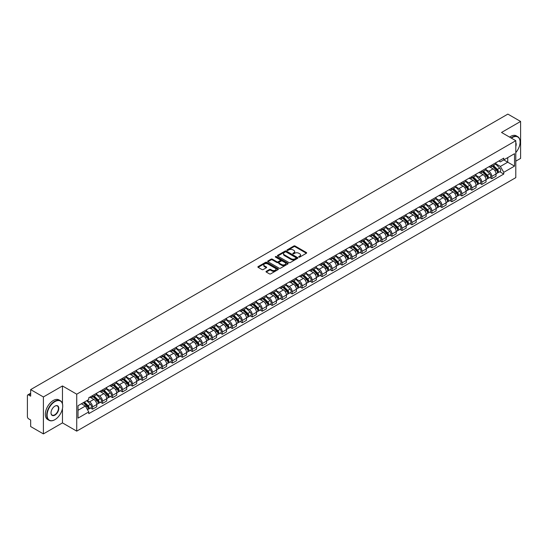 <?xml version="1.0" encoding="UTF-8"?>
<svg xmlns="http://www.w3.org/2000/svg" width="548" height="548" viewBox="0 0 548 548"><rect width="100%" height="100%" fill="white"/><g stroke="black" fill="none" stroke-linecap="round" stroke-linejoin="round"><path stroke-width="0.82" d="M298.845 257.108A0.623 0.356 0 0 0 299.722 257.108L306.394 253.258A0.891 0.514 0 0 0 306.654 252.895A0.891 0.514 0 0 0 306.394 252.532L295.091 246.004A0.891 0.514 0 0 0 293.838 246.004L287.166 249.861A0.623 0.356 0 0 0 288.043 250.368L288.906 249.867A2.843 1.644 0 0 1 292.927 249.867L293.865 250.409A2.843 1.644 0 0 1 294.701 251.573A2.843 1.644 0 0 1 293.865 252.731L293.002 253.231A0.623 0.356 0 0 0 293.886 253.738L294.749 253.238A2.843 1.644 0 0 1 298.763 253.238L299.708 253.786A2.843 1.644 0 0 1 300.544 254.943A2.843 1.644 0 0 1 299.708 256.101L298.845 256.601A0.623 0.356 0 0 0 298.845 257.108L298.845 256.601M266.266 271.315A0.891 0.514 0 0 0 266.006 271.678A0.891 0.514 0 0 0 266.266 272.041L269.438 273.87A0.891 0.514 0 0 0 270.691 273.87L278.103 269.595A0.891 0.514 0 0 0 278.363 269.232A0.891 0.514 0 0 0 278.103 268.869L266.801 262.341A0.891 0.514 0 0 0 265.54 262.341L258.129 266.616A0.891 0.514 0 0 0 257.868 266.979A0.891 0.514 0 0 0 258.129 267.342L261.965 269.554A0.891 0.514 0 0 0 263.218 269.554L266.39 267.725A0.891 0.514 0 0 0 266.65 267.362A0.891 0.514 0 0 0 266.39 266.999L264.492 265.903A2.377 1.37 0 0 1 263.794 264.931A2.377 1.37 0 0 1 265.259 263.663A2.377 1.37 0 0 1 267.849 263.965L275.295 268.26A2.377 1.37 0 0 1 275.986 269.232A2.377 1.37 0 0 1 274.521 270.5A2.377 1.37 0 0 1 271.931 270.198L270.691 269.486A0.891 0.514 0 0 0 269.438 269.486L266.266 271.315L266.266 272.041L269.438 270.226L269.438 269.486M76.734 394.19L62.465 385.95L43.395 396.958L30.661 389.607L507.866 114.1L520.6 121.451L501.53 132.458L515.798 140.699L76.734 394.19L76.734 431.132L515.798 177.641L515.798 140.699M288.967 262.595A0.891 0.514 0 0 0 290.228 262.595L297.633 258.314A0.891 0.514 0 0 0 297.893 257.95A0.891 0.514 0 0 0 297.633 257.587L286.33 251.066A0.891 0.514 0 0 0 285.076 251.066L277.665 255.341A0.891 0.514 0 0 0 277.404 255.704A0.891 0.514 0 0 0 277.665 256.067L288.967 262.595M275.747 257.245A0.623 0.356 0 0 1 276.377 257.334L287.858 263.958L280.46 268.232A0.891 0.514 0 0 1 279.199 268.232L267.897 261.704L271.068 259.889L271.068 259.149L267.897 260.978A0.891 0.514 0 0 0 267.636 261.341A0.891 0.514 0 0 0 267.897 261.704L267.897 260.978M271.068 259.889A0.891 0.514 0 0 1 272.322 259.889L272.322 259.149A0.891 0.514 0 0 0 271.068 259.149M272.322 259.149L276.911 261.793A0.891 0.514 0 0 0 278.165 261.793L280.268 260.581A0.891 0.514 0 0 0 280.528 260.218A0.891 0.514 0 0 0 280.268 259.855L275.493 257.101A0.623 0.356 0 0 1 276.377 256.594L287.871 263.232A0.891 0.514 0 0 1 288.132 263.588A0.891 0.514 0 0 1 287.871 263.951L287.871 263.232M43.395 396.958L43.395 433.9L30.661 426.55L30.661 420.015L28.681 418.864A1.808 1.048 -120 0 1 27.4 416.651L27.4 395.738A1.808 1.048 -120 0 1 27.777 394.909L30.661 393.245M515.798 161.16L520.6 158.393L520.6 121.451M43.395 433.9L62.465 422.892L76.734 431.132M30.661 389.607L30.661 396.149L28.681 395.005A1.808 1.048 -120 0 0 27.777 394.909M491.809 165.078A4.165 2.404 60 0 1 490.946 166.948L495.166 164.51A4.165 2.404 -120 0 0 496.029 162.64M485.816 169.558L488.864 171.319A4.165 2.404 60 0 1 491.809 176.422L496.029 173.983A4.165 2.404 -120 0 0 493.084 168.88L490.063 167.14M496.029 173.983L496.029 176.237L491.809 178.675L489.782 177.504M490.946 166.948A4.165 2.404 60 0 1 488.898 166.756M491.809 176.422L491.809 178.675M481.822 170.839A4.165 2.404 60 0 1 480.966 172.709L485.185 170.27A4.165 2.404 -120 0 0 486.049 168.4M479.801 183.265L481.822 184.436L486.049 181.998L486.049 179.744A4.165 2.404 -120 0 0 483.103 174.648L480.082 172.901M480.966 172.709A4.165 2.404 60 0 1 478.911 172.524M475.828 175.326L478.884 177.086A4.165 2.404 60 0 1 481.822 182.183L481.822 184.436M471.842 176.6A4.165 2.404 60 0 1 470.979 178.47L475.205 176.031A4.165 2.404 -120 0 0 476.068 174.168M469.821 189.026L471.842 190.197L476.068 187.759L476.068 185.505A4.165 2.404 -120 0 0 473.123 180.408L470.102 178.662M470.979 178.47A4.165 2.404 60 0 1 468.93 178.285M465.848 181.087L468.903 182.847A4.165 2.404 60 0 1 471.842 187.943L471.842 190.197M461.861 182.368A4.165 2.404 60 0 1 460.998 184.238L465.225 181.799A4.165 2.404 -120 0 0 466.081 179.929M459.834 194.793L461.861 195.958L466.088 193.519L466.088 191.273A4.165 2.404 -120 0 0 463.142 186.169L460.121 184.429M460.998 184.238A4.165 2.404 60 0 1 458.95 184.046M455.868 186.847L458.916 188.608A4.165 2.404 60 0 1 461.861 193.704L461.861 195.958M451.881 188.128A4.165 2.404 60 0 1 451.018 189.998L455.237 187.56A4.165 2.404 -120 0 0 456.1 185.69M449.853 200.554L451.881 201.726L456.1 199.287L456.1 197.033A4.165 2.404 -120 0 0 453.162 191.937L450.134 190.19M451.018 189.998A4.165 2.404 60 0 1 448.97 189.807M445.887 192.608L448.935 194.376A4.165 2.404 60 0 1 451.881 199.472L451.881 201.726M441.9 193.889A4.165 2.404 60 0 1 441.037 195.759L445.257 193.321A4.165 2.404 -120 0 0 446.12 191.451M439.873 206.315L441.9 207.487L446.12 205.048L446.12 202.794A4.165 2.404 -120 0 0 443.174 197.698L440.154 195.951M441.037 195.759A4.165 2.404 60 0 1 438.989 195.574M435.907 198.376L438.955 200.136A4.165 2.404 60 0 1 441.9 205.233L441.9 207.487M431.913 199.657A4.165 2.404 60 0 1 431.057 201.52L435.276 199.088A4.165 2.404 -120 0 0 436.14 197.218M429.892 212.083L431.913 213.247L436.14 210.809L436.14 208.555A4.165 2.404 -120 0 0 433.194 203.459L430.173 201.712M431.057 201.52A4.165 2.404 60 0 1 429.002 201.335M425.919 204.137L428.974 205.897A4.165 2.404 60 0 1 431.913 210.994L431.913 213.247M421.933 205.418A4.165 2.404 60 0 1 421.07 207.288L425.296 204.849A4.165 2.404 -120 0 0 426.159 202.979M419.912 217.844L421.933 219.015L426.159 216.576L426.159 214.323A4.165 2.404 -120 0 0 423.214 209.22L420.193 207.48M421.07 207.288A4.165 2.404 60 0 1 419.021 207.096M415.939 209.898L418.994 211.658A4.165 2.404 60 0 1 421.933 216.761L421.933 219.015M411.952 211.179A4.165 2.404 60 0 1 411.089 213.049L415.315 210.61A4.165 2.404 -120 0 0 416.179 208.74M409.925 223.605L411.952 224.776L416.179 222.337L416.179 220.084A4.165 2.404 -120 0 0 413.233 214.987L410.212 213.241M411.089 213.049A4.165 2.404 60 0 1 409.041 212.864M405.958 215.665L409.007 217.426A4.165 2.404 60 0 1 411.952 222.522L411.952 224.776M401.972 216.946A4.165 2.404 60 0 1 401.109 218.81L405.335 216.371A4.165 2.404 -120 0 0 406.191 214.508M399.944 229.372L401.972 230.537L406.191 228.098L406.191 225.845A4.165 2.404 -120 0 0 403.253 220.748L400.225 219.001M401.109 218.81A4.165 2.404 60 0 1 399.06 218.625M395.978 221.426L399.026 223.187A4.165 2.404 60 0 1 401.972 228.283L401.972 230.537M391.991 222.707A4.165 2.404 60 0 1 391.128 224.577L395.348 222.139A4.165 2.404 -120 0 0 396.211 220.269M389.964 235.133L391.991 236.304L396.211 233.866L396.211 231.612A4.165 2.404 -120 0 0 393.272 226.509L390.245 224.769M391.128 224.577A4.165 2.404 60 0 1 389.08 224.385M385.998 227.187L389.046 228.948A4.165 2.404 60 0 1 391.991 234.051L391.991 236.304M382.004 228.468A4.165 2.404 60 0 1 381.148 230.338L385.367 227.9A4.165 2.404 -120 0 0 386.23 226.029M379.983 240.894L382.011 242.065L386.23 239.627L386.23 237.373A4.165 2.404 -120 0 0 383.285 232.277L380.264 230.53M381.148 230.338A4.165 2.404 60 0 1 379.1 230.153M376.017 232.955L379.065 234.715A4.165 2.404 60 0 1 382.011 239.812L382.011 242.065M372.024 234.229A4.165 2.404 60 0 1 371.16 236.099L375.387 233.66A4.165 2.404 -120 0 0 376.25 231.797M370.003 246.655L372.024 247.826L376.25 245.388L376.25 243.134A4.165 2.404 -120 0 0 373.304 238.038L370.284 236.291M371.16 236.099A4.165 2.404 60 0 1 369.112 235.914M366.03 238.716L369.085 240.476A4.165 2.404 60 0 1 372.024 245.573L372.024 247.826M362.043 239.997A4.165 2.404 60 0 1 361.18 241.867L365.406 239.428A4.165 2.404 -120 0 0 366.27 237.558M360.022 252.423L362.043 253.587L366.27 251.148L366.27 248.902A4.165 2.404 -120 0 0 363.324 243.798L360.303 242.058M361.18 241.867A4.165 2.404 60 0 1 359.132 241.675M356.049 244.477L359.098 246.237A4.165 2.404 60 0 1 362.043 251.333L362.043 253.587M352.063 245.757A4.165 2.404 60 0 1 351.2 247.628L355.426 245.189A4.165 2.404 -120 0 0 356.282 243.319M350.035 258.183L352.063 259.355L356.282 256.916L356.282 254.662A4.165 2.404 -120 0 0 353.344 249.566L350.323 247.819M351.2 247.628A4.165 2.404 60 0 1 349.151 247.436M346.069 250.237L349.117 252.005A4.165 2.404 60 0 1 352.063 257.101L352.063 259.355M342.082 251.518A4.165 2.404 60 0 1 341.219 253.388L345.439 250.95A4.165 2.404 -120 0 0 346.302 249.08M340.055 263.944L342.082 265.116L346.302 262.677L346.302 260.423A4.165 2.404 -120 0 0 343.363 255.327L340.335 253.58M341.219 253.388A4.165 2.404 60 0 1 339.171 253.203M336.088 256.005L339.137 257.766A4.165 2.404 60 0 1 342.082 262.862L342.082 265.116M332.102 257.286A4.165 2.404 60 0 1 331.239 259.149L335.458 256.717A4.165 2.404 -120 0 0 336.321 254.847M330.074 269.712L332.102 270.876L336.321 268.438L336.321 266.184A4.165 2.404 -120 0 0 333.376 261.088L330.355 259.341M331.239 259.149A4.165 2.404 60 0 1 329.19 258.964M326.108 261.766L329.156 263.526A4.165 2.404 60 0 1 332.102 268.623L332.102 270.876M322.114 263.047A4.165 2.404 60 0 1 321.258 264.917L325.478 262.478A4.165 2.404 -120 0 0 326.341 260.608M320.094 275.473L322.114 276.644L326.341 274.206L326.341 271.952A4.165 2.404 -120 0 0 323.395 266.849L320.375 265.109M321.258 264.917A4.165 2.404 60 0 1 319.203 264.725M316.121 267.527L319.176 269.287A4.165 2.404 60 0 1 322.114 274.39L322.114 276.644M312.134 268.808A4.165 2.404 60 0 1 311.271 270.678L315.497 268.239A4.165 2.404 -120 0 0 316.36 266.369M310.113 281.234L312.134 282.405L316.36 279.966L316.36 277.713A4.165 2.404 -120 0 0 313.415 272.616L310.394 270.87M311.271 270.678A4.165 2.404 60 0 1 309.223 270.493M306.14 273.294L309.195 275.055A4.165 2.404 60 0 1 312.134 280.151L312.134 282.405M302.154 274.575A4.165 2.404 60 0 1 301.29 276.439L305.517 274A4.165 2.404 -120 0 0 306.373 272.137M300.126 287.001L302.154 288.166L306.38 285.727L306.38 283.474A4.165 2.404 -120 0 0 303.434 278.377L300.414 276.63M301.29 276.439A4.165 2.404 60 0 1 299.242 276.254M296.16 279.055L299.208 280.816A4.165 2.404 60 0 1 302.154 285.912L302.154 288.166M292.173 280.336A4.165 2.404 60 0 1 291.31 282.206L295.53 279.768A4.165 2.404 -120 0 0 296.393 277.898M290.145 292.762L292.173 293.934L296.393 291.495L296.393 289.241A4.165 2.404 -120 0 0 293.454 284.138L290.426 282.398M291.31 282.206A4.165 2.404 60 0 1 289.262 282.014M286.179 284.816L289.228 286.577A4.165 2.404 60 0 1 292.173 291.68L292.173 293.934M282.193 286.097A4.165 2.404 60 0 1 281.329 287.967L285.549 285.529A4.165 2.404 -120 0 0 286.412 283.659M280.165 298.523L282.193 299.694L286.412 297.256L286.412 295.002A4.165 2.404 -120 0 0 283.467 289.906L280.446 288.159M281.329 287.967A4.165 2.404 60 0 1 279.281 287.782M276.199 290.584L279.247 292.344A4.165 2.404 60 0 1 282.193 297.441L282.193 299.694M272.205 291.858A4.165 2.404 60 0 1 271.349 293.728L275.569 291.289A4.165 2.404 -120 0 0 276.432 289.426M270.185 304.284L272.205 305.455L276.432 303.017L276.432 300.763A4.165 2.404 -120 0 0 273.486 295.667L270.465 293.92M271.349 293.728A4.165 2.404 60 0 1 269.294 293.543M266.218 296.345L269.267 298.105A4.165 2.404 60 0 1 272.205 303.202L272.205 305.455M262.225 297.626A4.165 2.404 60 0 1 261.362 299.496L265.588 297.057A4.165 2.404 -120 0 0 266.451 295.187M260.204 310.052L262.225 311.216L266.451 308.777L266.451 306.524A4.165 2.404 -120 0 0 263.506 301.427L260.485 299.688M261.362 299.496A4.165 2.404 60 0 1 259.314 299.304M256.231 302.106L259.286 303.866A4.165 2.404 60 0 1 262.225 308.962L262.225 311.216M252.244 303.387A4.165 2.404 60 0 1 251.381 305.257L255.608 302.818A4.165 2.404 -120 0 0 256.471 300.948M250.217 315.812L252.244 316.984L256.471 314.545L256.471 312.291A4.165 2.404 -120 0 0 253.525 307.195L250.505 305.448M251.381 305.257A4.165 2.404 60 0 1 249.333 305.065M246.251 307.866L249.299 309.634A4.165 2.404 60 0 1 252.244 314.73L252.244 316.984M242.264 309.147A4.165 2.404 60 0 1 241.401 311.017L245.627 308.579A4.165 2.404 -120 0 0 246.484 306.709M240.236 321.573L242.264 322.745L246.484 320.306L246.484 318.052A4.165 2.404 -120 0 0 243.545 312.956L240.517 311.209M241.401 311.017A4.165 2.404 60 0 1 239.353 310.832M236.27 313.634L239.318 315.395A4.165 2.404 60 0 1 242.264 320.491L242.264 322.745M232.284 314.915A4.165 2.404 60 0 1 231.42 316.778L235.64 314.346A4.165 2.404 -120 0 0 236.503 312.476M230.256 327.341L232.284 328.505L236.503 326.067L236.503 323.813A4.165 2.404 -120 0 0 233.564 318.717L230.537 316.97M231.42 316.778A4.165 2.404 60 0 1 229.372 316.593M226.29 319.395L229.338 321.155A4.165 2.404 60 0 1 232.284 326.252L232.284 328.505M222.296 320.676A4.165 2.404 60 0 1 221.44 322.546L225.66 320.107A4.165 2.404 -120 0 0 226.523 318.237M220.275 333.102L222.303 334.273L226.523 331.835L226.523 329.581A4.165 2.404 -120 0 0 223.577 324.478L220.556 322.738M221.44 322.546A4.165 2.404 60 0 1 219.392 322.354M216.309 325.156L219.358 326.916A4.165 2.404 60 0 1 222.303 332.019L222.303 334.273M212.316 326.437A4.165 2.404 60 0 1 211.453 328.307L215.679 325.868A4.165 2.404 -120 0 0 216.542 323.998M210.295 338.863L212.316 340.034L216.542 337.595L216.542 335.342A4.165 2.404 -120 0 0 213.597 330.245L210.576 328.499M211.453 328.307A4.165 2.404 60 0 1 209.405 328.122M206.322 330.924L209.377 332.684A4.165 2.404 60 0 1 212.316 337.78L212.316 340.034M202.335 332.204A4.165 2.404 60 0 1 201.472 334.068L205.699 331.629A4.165 2.404 -120 0 0 206.562 329.766M200.315 344.63L202.335 345.795L206.562 343.356L206.562 341.103A4.165 2.404 -120 0 0 203.616 336.006L200.595 334.259M201.472 334.068A4.165 2.404 60 0 1 199.424 333.883M196.342 336.684L199.39 338.445A4.165 2.404 60 0 1 202.335 343.541L202.335 345.795M192.355 337.965A4.165 2.404 60 0 1 191.492 339.835L195.718 337.397A4.165 2.404 -120 0 0 196.574 335.527M190.327 350.391L192.355 351.563L196.574 349.124L196.574 346.87A4.165 2.404 -120 0 0 193.636 341.767L190.615 340.027M191.492 339.835A4.165 2.404 60 0 1 189.444 339.644M186.361 342.445L189.409 344.206A4.165 2.404 60 0 1 192.355 349.309L192.355 351.563M182.374 343.726A4.165 2.404 60 0 1 181.511 345.596L185.731 343.158A4.165 2.404 -120 0 0 186.594 341.288M180.347 356.152L182.374 357.323L186.594 354.885L186.594 352.631A4.165 2.404 -120 0 0 183.655 347.535L180.628 345.788M181.511 345.596A4.165 2.404 60 0 1 179.463 345.411M176.381 348.213L179.429 349.973A4.165 2.404 60 0 1 182.374 355.07L182.374 357.323M172.394 349.487A4.165 2.404 60 0 1 171.531 351.357L175.75 348.918A4.165 2.404 -120 0 0 176.614 347.055M170.366 361.913L172.394 363.084L176.614 360.646L176.614 358.392A4.165 2.404 -120 0 0 173.668 353.296L170.647 351.549M171.531 351.357A4.165 2.404 60 0 1 169.483 351.172M166.4 353.974L169.448 355.734A4.165 2.404 60 0 1 172.394 360.831L172.394 363.084M162.407 355.255A4.165 2.404 60 0 1 161.55 357.125L165.77 354.686A4.165 2.404 -120 0 0 166.633 352.816M160.386 367.681L162.407 368.845L166.633 366.406L166.633 364.153A4.165 2.404 -120 0 0 163.688 359.056L160.667 357.31M161.55 357.125A4.165 2.404 60 0 1 159.495 356.933M156.413 359.735L159.468 361.495A4.165 2.404 60 0 1 162.407 366.591L162.407 368.845M152.426 361.016A4.165 2.404 60 0 1 151.563 362.886L155.79 360.447A4.165 2.404 -120 0 0 156.653 358.577M150.405 373.441L152.426 374.613L156.653 372.174L156.653 369.921A4.165 2.404 -120 0 0 153.707 364.824L150.686 363.077M151.563 362.886A4.165 2.404 60 0 1 149.515 362.694M146.432 365.495L149.488 367.256A4.165 2.404 60 0 1 152.426 372.359L152.426 374.613M142.446 366.776A4.165 2.404 60 0 1 141.583 368.646L145.809 366.208A4.165 2.404 -120 0 0 146.665 364.338M140.418 379.202L142.446 380.374L146.672 377.935L146.672 375.681A4.165 2.404 -120 0 0 143.727 370.585L140.706 368.838M141.583 368.646A4.165 2.404 60 0 1 139.535 368.462M136.452 371.263L139.5 373.024A4.165 2.404 60 0 1 142.446 378.12L142.446 380.374M132.465 372.544A4.165 2.404 60 0 1 131.602 374.407L135.822 371.976A4.165 2.404 -120 0 0 136.685 370.106M130.438 384.97L132.465 386.135L136.685 383.696L136.685 381.442A4.165 2.404 -120 0 0 133.746 376.346L130.719 374.599M131.602 374.407A4.165 2.404 60 0 1 129.554 374.222M126.472 377.024L129.52 378.784A4.165 2.404 60 0 1 132.465 383.881L132.465 386.135M122.485 378.305A4.165 2.404 60 0 1 121.622 380.175L125.841 377.736A4.165 2.404 -120 0 0 126.704 375.866M120.457 390.731L122.485 391.902L126.704 389.464L126.704 387.21A4.165 2.404 -120 0 0 123.759 382.107L120.738 380.367M121.622 380.175A4.165 2.404 60 0 1 119.574 379.983M116.491 382.785L119.539 384.545A4.165 2.404 60 0 1 122.485 389.649L122.485 391.902M112.498 384.066A4.165 2.404 60 0 1 111.641 385.936L115.861 383.497A4.165 2.404 -120 0 0 116.724 381.627M110.477 396.492L112.498 397.663L116.724 395.224L116.724 392.971A4.165 2.404 -120 0 0 113.779 387.874L110.758 386.128M111.641 385.936A4.165 2.404 60 0 1 109.586 385.751M106.511 388.553L109.559 390.313A4.165 2.404 60 0 1 112.498 395.409L112.498 397.663M102.517 389.834A4.165 2.404 60 0 1 101.654 391.697L105.88 389.258A4.165 2.404 -120 0 0 106.744 387.395M100.496 402.259L102.517 403.424L106.744 400.985L106.744 398.732A4.165 2.404 -120 0 0 103.798 393.635L100.777 391.889M101.654 391.697A4.165 2.404 60 0 1 99.606 391.512M96.523 394.313L99.578 396.074A4.165 2.404 60 0 1 102.517 401.17L102.517 403.424M92.537 395.594A4.165 2.404 60 0 1 91.674 397.464L95.9 395.026A4.165 2.404 -120 0 0 96.763 393.156M90.509 408.02L92.537 409.185L96.763 406.753L96.763 404.499A4.165 2.404 -120 0 0 93.818 399.396L90.797 397.656M91.674 397.464A4.165 2.404 60 0 1 89.625 397.273M87.159 400.43L89.591 401.835A4.165 2.404 60 0 1 92.537 406.938L92.537 409.185M498.879 160.996L500.379 161.866L514.524 153.7L507.736 157.619L507.736 162.194L500.379 166.441L495.796 163.797M78.015 410.294L85.372 406.047L88.762 411.925L78.015 418.131L78.015 405.719L88.762 399.513L88.762 397.773L503.77 158.167L503.77 159.906L514.524 166.113L503.77 172.319L500.379 166.441M514.524 153.7L514.524 166.113M88.762 411.925L88.762 413.658L503.77 174.052L503.77 172.319M62.465 385.95L62.465 403.732M62.465 408.561L62.465 422.892M85.372 406.047L81.405 403.76M499.762 171.743L503.77 174.052M299.092 257.197L299.708 256.841A2.843 1.644 0 0 0 300.544 255.683L300.544 254.943M294.701 251.573L294.701 252.313A2.843 1.644 0 0 1 293.865 253.471L293.249 253.827M306.387 253.265L295.091 246.744A0.891 0.514 0 0 0 293.838 246.744L287.412 250.45M297.633 257.587L297.633 258.314L286.33 251.799A0.891 0.514 0 0 0 285.076 251.799L277.672 256.074M296.064 258.204A0.623 0.356 0 0 0 296.064 257.697L286.145 251.97A0.623 0.356 0 0 0 285.261 251.97L284.35 252.498A2.843 1.644 0 0 0 283.522 253.656A2.843 1.644 0 0 0 284.35 254.813L291.132 258.731A2.843 1.644 0 0 0 295.153 258.731L296.064 258.204L296.064 258.944A0.623 0.356 0 0 0 296.249 258.69L296.249 257.95M283.522 253.656L283.522 254.395A2.843 1.644 0 0 0 284.35 255.553L284.35 254.813M296.064 258.944L295.153 259.471A2.843 1.644 0 0 1 291.132 259.471L284.35 255.553M272.322 259.889L276.911 262.533A0.891 0.514 0 0 0 278.165 262.533L280.268 261.321A0.891 0.514 0 0 0 280.528 260.958L280.528 260.218M281.665 264.54A2.377 1.37 0 0 0 284.254 264.842A2.377 1.37 0 0 0 285.72 263.574A2.377 1.37 0 0 0 285.029 262.602L282.405 261.088A0.891 0.514 0 0 0 281.151 261.088L279.042 262.307A0.891 0.514 0 0 0 278.781 262.663A0.891 0.514 0 0 0 279.042 263.026L281.665 264.54L281.665 265.28A2.377 1.37 0 0 0 284.254 265.581A2.377 1.37 0 0 0 285.72 264.314L285.72 263.574M278.781 262.663L278.781 263.403A0.891 0.514 0 0 0 279.042 263.766L279.042 263.026M281.665 265.28L279.042 263.766M275.986 269.232L275.986 269.965A2.377 1.37 0 0 1 274.521 271.233A2.377 1.37 0 0 1 271.931 270.938L270.691 270.226A0.891 0.514 0 0 0 269.438 270.226M263.794 264.931L263.794 265.67A2.377 1.37 0 0 0 264.492 266.643L264.492 265.903M266.376 267.732L264.492 266.643M278.089 269.602L266.801 263.081A0.891 0.514 0 0 0 265.54 263.081L258.142 267.349L258.129 266.616M492.344 166.14L496.276 170.017A2.26 1.308 60 0 1 496.872 173.408L496.029 173.894M493.125 166.914L494.796 167.873M492.782 165.886L497.084 170.133A1.089 0.63 60 0 1 497.372 171.764A1.089 0.63 60 0 1 497.276 171.805M493.433 165.51L497.365 169.387A2.26 1.308 60 0 1 497.961 172.784A2.26 1.308 60 0 1 497.276 172.853M495.632 164.078L499.666 168.058A2.26 1.308 60 0 1 500.262 171.449L497.961 172.784M482.363 171.901L486.295 175.778A2.26 1.308 60 0 1 486.891 179.175L486.049 179.662M483.144 172.675L484.816 173.634M482.795 171.647L487.104 175.894A1.089 0.63 60 0 1 487.391 177.525A1.089 0.63 60 0 1 487.288 177.566M483.452 171.271L487.384 175.155A2.26 1.308 60 0 1 487.98 178.545A2.26 1.308 60 0 1 487.295 178.614M485.651 169.839L489.686 173.826A2.26 1.308 60 0 1 490.282 177.216L487.98 178.545M472.383 177.662L476.315 181.546A2.26 1.308 60 0 1 476.911 184.936L476.068 185.423M473.164 178.436L474.828 179.401M472.814 177.415L477.123 181.662A1.089 0.63 60 0 1 477.411 183.285A1.089 0.63 60 0 1 477.308 183.327M473.465 177.038L477.397 180.915A2.26 1.308 60 0 1 478 184.306A2.26 1.308 60 0 1 477.315 184.381M475.671 175.607L479.706 179.586A2.26 1.308 60 0 1 480.301 182.977L478 184.306M515.798 152.584A11.042 6.371 120 0 0 520.086 142.062A11.042 6.371 120 0 0 512.284 137.555A11.042 6.371 120 0 0 511.373 138.137M511.01 137.932A11.309 6.528 -60 0 1 512.092 137.226A11.309 6.528 -60 0 1 517.744 136.664A11.309 6.528 -60 0 1 520.086 141.843A11.309 6.528 -60 0 1 520.086 141.953M515.798 142.59A5.521 3.185 -60 0 1 515.798 146.487M509.606 137.116A11.309 6.528 -60 0 1 510.681 136.411A11.309 6.528 -60 0 1 516.339 135.849L517.744 136.664M54.725 419.754L54.916 419.645A11.042 6.371 120 0 0 62.719 406.123A11.042 6.371 120 0 0 54.916 401.615A11.042 6.371 120 0 0 47.107 415.137A11.042 6.371 120 0 0 54.916 419.645L54.725 419.754A11.309 6.528 -60 0 1 49.067 420.316A11.309 6.528 -60 0 1 47.334 411.247A11.309 6.528 -60 0 1 54.725 401.28A11.309 6.528 -60 0 1 60.376 400.725A11.309 6.528 -60 0 1 62.719 405.904A11.309 6.528 -60 0 1 62.719 406.013M54.916 406.123L54.916 406.123A5.521 3.185 -60 0 1 58.814 408.376A5.521 3.185 -60 0 1 54.916 415.137A5.521 3.185 -60 0 1 51.012 412.884A5.521 3.185 -60 0 1 54.916 406.123L54.916 406.123M51.012 412.767A5.247 3.028 120 0 0 52.094 415.062A5.247 3.028 120 0 0 54.725 414.802A5.247 3.028 120 0 0 58.15 410.178A5.247 3.028 120 0 0 57.348 405.972A5.247 3.028 120 0 0 54.814 406.178M49.067 420.316L47.655 419.501A11.309 6.528 -60 0 1 45.922 410.438A11.309 6.528 -60 0 1 53.314 400.472A11.309 6.528 -60 0 1 58.972 399.91L60.376 400.725M462.396 183.429L466.327 187.306A2.26 1.308 60 0 1 466.93 190.697L466.081 191.184M463.183 184.203L464.848 185.162M462.834 183.176L467.143 187.423A1.089 0.63 60 0 1 467.43 189.053A1.089 0.63 60 0 1 467.328 189.087M463.485 182.799L467.417 186.676A2.26 1.308 60 0 1 468.013 190.067A2.26 1.308 60 0 1 467.334 190.142M465.684 181.367L469.725 185.347A2.26 1.308 60 0 1 470.321 188.738L468.013 190.067M452.415 189.19L456.347 193.067A2.26 1.308 60 0 1 456.943 196.458L456.1 196.951M453.203 189.964L454.867 190.923M452.854 188.937L457.162 193.184A1.089 0.63 60 0 1 457.443 194.814A1.089 0.63 60 0 1 457.347 194.855M453.504 188.56L457.436 192.444A2.26 1.308 60 0 1 458.032 195.835A2.26 1.308 60 0 1 457.347 195.903M455.703 187.128L459.738 191.108A2.26 1.308 60 0 1 460.334 194.506L458.032 195.835M442.435 194.951L446.367 198.835A2.26 1.308 60 0 1 446.963 202.226L446.12 202.712M443.222 195.725L444.887 196.691M442.873 194.698L447.175 198.951A1.089 0.63 60 0 1 447.463 200.575A1.089 0.63 60 0 1 447.367 200.616M443.524 194.328L447.456 198.205A2.26 1.308 60 0 1 448.052 201.596A2.26 1.308 60 0 1 447.367 201.671M445.723 192.896L449.757 196.876A2.26 1.308 60 0 1 450.353 200.267L448.052 201.596M432.454 200.719L436.386 204.596A2.26 1.308 60 0 1 436.982 207.987L436.14 208.473M433.235 201.486L434.906 202.452M432.893 200.465L437.194 204.712A1.089 0.63 60 0 1 437.482 206.343A1.089 0.63 60 0 1 437.386 206.377M433.543 200.089L437.475 203.966A2.26 1.308 60 0 1 438.071 207.356A2.26 1.308 60 0 1 437.386 207.432M435.742 198.657L439.777 202.637A2.26 1.308 60 0 1 440.373 206.027L438.071 207.356M422.474 206.48L426.406 210.357A2.26 1.308 60 0 1 427.002 213.747L426.159 214.234M423.255 207.254L424.926 208.213M422.905 206.226L427.214 210.473A1.089 0.63 60 0 1 427.502 212.103A1.089 0.63 60 0 1 427.399 212.145M423.556 205.849L427.495 209.726A2.26 1.308 60 0 1 428.091 213.124A2.26 1.308 60 0 1 427.406 213.193M425.762 204.418L429.796 208.398A2.26 1.308 60 0 1 430.392 211.788L428.091 213.124M412.486 212.24L416.425 216.118A2.26 1.308 60 0 1 417.021 219.515L416.172 220.001M413.274 213.014L414.939 213.98M412.925 211.987L417.234 216.241A1.089 0.63 60 0 1 417.521 217.864A1.089 0.63 60 0 1 417.418 217.905M413.576 211.61L417.508 215.494A2.26 1.308 60 0 1 418.103 218.885A2.26 1.308 60 0 1 417.425 218.96M415.781 210.179L419.816 214.165A2.26 1.308 60 0 1 420.412 217.556L418.103 218.885M402.506 218.001L406.438 221.885A2.26 1.308 60 0 1 407.034 225.276L406.191 225.762M403.294 218.775L404.958 219.741M402.944 217.755L407.253 222.002A1.089 0.63 60 0 1 407.534 223.625A1.089 0.63 60 0 1 407.438 223.666M403.595 217.378L407.527 221.255A2.26 1.308 60 0 1 408.123 224.646A2.26 1.308 60 0 1 407.445 224.721M405.794 215.946L409.829 219.926A2.26 1.308 60 0 1 410.431 223.317L408.123 224.646M392.526 223.769L396.457 227.646A2.26 1.308 60 0 1 397.053 231.037L396.211 231.523M393.313 224.543L394.978 225.502M392.964 223.516L397.266 227.763A1.089 0.63 60 0 1 397.553 229.393A1.089 0.63 60 0 1 397.458 229.434M393.615 223.139L397.547 227.016A2.26 1.308 60 0 1 398.143 230.413A2.26 1.308 60 0 1 397.458 230.482M395.814 221.707L399.848 225.687A2.26 1.308 60 0 1 400.444 229.078L398.143 230.413M382.545 229.53L386.477 233.407A2.26 1.308 60 0 1 387.073 236.798L386.23 237.291M383.326 230.304L384.997 231.263M382.984 229.276L387.285 233.523A1.089 0.63 60 0 1 387.573 235.154A1.089 0.63 60 0 1 387.477 235.195M383.634 228.9L387.566 232.784A2.26 1.308 60 0 1 388.162 236.174A2.26 1.308 60 0 1 387.477 236.243M385.833 227.468L389.868 231.455A2.26 1.308 60 0 1 390.464 234.845L388.162 236.174M372.565 235.291L376.497 239.175A2.26 1.308 60 0 1 377.093 242.565L376.25 243.052M373.346 236.065L375.017 237.031M372.996 235.044L377.305 239.291A1.089 0.63 60 0 1 377.593 240.915A1.089 0.63 60 0 1 377.49 240.956M373.654 234.667L377.586 238.544A2.26 1.308 60 0 1 378.182 241.935A2.26 1.308 60 0 1 377.497 242.011M375.853 233.236L379.887 237.216A2.26 1.308 60 0 1 380.483 240.606L378.182 241.935M362.584 241.058L366.516 244.935A2.26 1.308 60 0 1 367.112 248.326L366.27 248.813M363.365 241.832L365.03 242.791M363.016 240.805L367.324 245.052A1.089 0.63 60 0 1 367.612 246.682A1.089 0.63 60 0 1 367.509 246.716M363.666 240.428L367.598 244.305A2.26 1.308 60 0 1 368.201 247.696A2.26 1.308 60 0 1 367.516 247.771M365.872 238.996L369.907 242.976A2.26 1.308 60 0 1 370.503 246.367L368.201 247.696M352.597 246.819L356.529 250.696A2.26 1.308 60 0 1 357.132 254.087L356.282 254.58M353.385 247.593L355.049 248.552M353.035 246.566L357.344 250.813A1.089 0.63 60 0 1 357.625 252.443A1.089 0.63 60 0 1 357.529 252.484M353.686 246.189L357.618 250.073A2.26 1.308 60 0 1 358.214 253.464A2.26 1.308 60 0 1 357.536 253.532M355.885 244.757L359.92 248.737A2.26 1.308 60 0 1 360.522 252.135L358.214 253.464M342.616 252.58L346.548 256.464A2.26 1.308 60 0 1 347.144 259.855L346.302 260.341M343.404 253.354L345.069 254.32M343.055 252.327L347.357 256.58A1.089 0.63 60 0 1 347.644 258.204A1.089 0.63 60 0 1 347.548 258.245M343.706 251.957L347.638 255.834A2.26 1.308 60 0 1 348.233 259.225A2.26 1.308 60 0 1 347.548 259.3M345.904 250.525L349.939 254.505A2.26 1.308 60 0 1 350.535 257.896L348.233 259.225M332.636 258.348L336.568 262.225A2.26 1.308 60 0 1 337.164 265.616L336.321 266.102M333.417 259.115L335.088 260.081M333.074 258.094L337.376 262.341A1.089 0.63 60 0 1 337.664 263.972A1.089 0.63 60 0 1 337.568 264.006M333.725 257.718L337.657 261.595A2.26 1.308 60 0 1 338.253 264.985A2.26 1.308 60 0 1 337.568 265.061M335.924 256.286L339.959 260.266A2.26 1.308 60 0 1 340.555 263.656L338.253 264.985M322.656 264.109L326.587 267.986A2.26 1.308 60 0 1 327.183 271.376L326.341 271.863M323.436 264.883L325.108 265.842M323.087 263.855L327.396 268.102A1.089 0.63 60 0 1 327.683 269.732A1.089 0.63 60 0 1 327.581 269.774M323.745 263.478L327.677 267.356A2.26 1.308 60 0 1 328.273 270.753A2.26 1.308 60 0 1 327.588 270.822M325.944 262.047L329.978 266.027A2.26 1.308 60 0 1 330.574 269.417L328.273 270.753M312.675 269.869L316.607 273.747A2.26 1.308 60 0 1 317.203 277.144L316.36 277.631M313.456 270.644L315.121 271.609M313.107 269.616L317.415 273.87A1.089 0.63 60 0 1 317.703 275.493A1.089 0.63 60 0 1 317.6 275.534M313.757 269.239L317.689 273.123A2.26 1.308 60 0 1 318.292 276.514A2.26 1.308 60 0 1 317.607 276.589M315.963 267.808L319.998 271.794A2.26 1.308 60 0 1 320.594 275.185L318.292 276.514M302.688 275.63L306.62 279.514A2.26 1.308 60 0 1 307.223 282.905L306.373 283.391M303.476 276.404L305.14 277.37M303.126 275.384L307.435 279.631A1.089 0.63 60 0 1 307.723 281.254A1.089 0.63 60 0 1 307.62 281.295M303.777 275.007L307.709 278.884A2.26 1.308 60 0 1 308.305 282.275A2.26 1.308 60 0 1 307.627 282.35M305.976 273.575L310.017 277.555A2.26 1.308 60 0 1 310.613 280.946L308.305 282.275M292.707 281.398L296.639 285.275A2.26 1.308 60 0 1 297.235 288.666L296.393 289.152M293.495 282.172L295.16 283.131M293.146 281.145L297.454 285.392A1.089 0.63 60 0 1 297.735 287.022A1.089 0.63 60 0 1 297.639 287.063M293.796 280.768L297.728 284.645A2.26 1.308 60 0 1 298.324 288.043A2.26 1.308 60 0 1 297.639 288.111M295.995 279.336L300.03 283.316A2.26 1.308 60 0 1 300.626 286.707L298.324 288.043M282.727 287.159L286.659 291.036A2.26 1.308 60 0 1 287.255 294.427L286.412 294.92M283.515 287.933L285.179 288.892M283.165 286.905L287.467 291.152A1.089 0.63 60 0 1 287.755 292.783A1.089 0.63 60 0 1 287.659 292.824M283.816 286.529L287.748 290.413A2.26 1.308 60 0 1 288.344 293.803A2.26 1.308 60 0 1 287.659 293.872M286.015 285.097L290.05 289.084A2.26 1.308 60 0 1 290.646 292.474L288.344 293.803M272.746 292.92L276.678 296.804A2.26 1.308 60 0 1 277.274 300.194L276.432 300.681M273.527 293.694L275.199 294.66M273.185 292.673L277.487 296.92A1.089 0.63 60 0 1 277.774 298.544A1.089 0.63 60 0 1 277.678 298.585M273.836 292.296L277.768 296.173A2.26 1.308 60 0 1 278.363 299.564A2.26 1.308 60 0 1 277.678 299.64M276.034 290.865L280.069 294.845A2.26 1.308 60 0 1 280.665 298.235L278.363 299.564M262.766 298.687L266.698 302.565A2.26 1.308 60 0 1 267.294 305.955L266.451 306.442M263.547 299.461L265.218 300.42M263.198 298.434L267.506 302.681A1.089 0.63 60 0 1 267.794 304.311A1.089 0.63 60 0 1 267.691 304.346M263.848 298.057L267.787 301.934A2.26 1.308 60 0 1 268.383 305.325A2.26 1.308 60 0 1 267.698 305.4M266.054 296.626L270.089 300.605A2.26 1.308 60 0 1 270.685 303.996L268.383 305.325M252.779 304.448L256.717 308.325A2.26 1.308 60 0 1 257.313 311.716L256.464 312.209M253.566 305.222L255.231 306.181M253.217 304.195L257.526 308.442A1.089 0.63 60 0 1 257.813 310.072A1.089 0.63 60 0 1 257.711 310.113M253.868 303.818L257.8 307.702A2.26 1.308 60 0 1 258.396 311.093A2.26 1.308 60 0 1 257.718 311.161M256.074 302.386L260.108 306.366A2.26 1.308 60 0 1 260.704 309.764L258.396 311.093M242.798 310.209L246.73 314.093A2.26 1.308 60 0 1 247.326 317.484L246.484 317.97M243.586 310.983L245.251 311.949M243.237 309.956L247.545 314.209A1.089 0.63 60 0 1 247.826 315.833A1.089 0.63 60 0 1 247.73 315.874M243.887 309.586L247.819 313.463A2.26 1.308 60 0 1 248.415 316.854A2.26 1.308 60 0 1 247.737 316.929M246.086 308.154L250.121 312.134A2.26 1.308 60 0 1 250.724 315.525L248.415 316.854M232.818 315.977L236.75 319.854A2.26 1.308 60 0 1 237.346 323.245L236.503 323.731M233.606 316.744L235.27 317.71M233.256 315.723L237.558 319.97A1.089 0.63 60 0 1 237.846 321.601A1.089 0.63 60 0 1 237.75 321.635M233.907 315.347L237.839 319.224A2.26 1.308 60 0 1 238.435 322.614A2.26 1.308 60 0 1 237.75 322.69M236.106 313.915L240.14 317.895A2.26 1.308 60 0 1 240.736 321.286L238.435 322.614M222.837 321.738L226.769 325.615A2.26 1.308 60 0 1 227.365 329.006L226.523 329.492M223.618 322.512L225.29 323.471M223.276 321.484L227.578 325.731A1.089 0.63 60 0 1 227.865 327.362A1.089 0.63 60 0 1 227.769 327.403M223.927 321.107L227.858 324.985A2.26 1.308 60 0 1 228.454 328.382A2.26 1.308 60 0 1 227.769 328.451M226.125 319.676L230.16 323.656A2.26 1.308 60 0 1 230.756 327.046L228.454 328.382M212.857 327.499L216.789 331.376A2.26 1.308 60 0 1 217.385 334.773L216.542 335.26M213.638 328.273L215.309 329.238M213.288 327.245L217.597 331.499A1.089 0.63 60 0 1 217.885 333.122A1.089 0.63 60 0 1 217.782 333.163M213.946 326.868L217.878 330.752A2.26 1.308 60 0 1 218.474 334.143A2.26 1.308 60 0 1 217.789 334.218M216.145 325.437L220.18 329.423A2.26 1.308 60 0 1 220.776 332.814L218.474 334.143M202.876 333.259L206.808 337.143A2.26 1.308 60 0 1 207.404 340.534L206.562 341.02M203.657 334.033L205.322 334.999M203.308 333.013L207.617 337.26A1.089 0.63 60 0 1 207.904 338.883A1.089 0.63 60 0 1 207.802 338.924M203.959 332.636L207.891 336.513A2.26 1.308 60 0 1 208.493 339.904A2.26 1.308 60 0 1 207.808 339.979M206.164 331.204L210.199 335.184A2.26 1.308 60 0 1 210.795 338.575L208.493 339.904M192.889 339.027L196.821 342.904A2.26 1.308 60 0 1 197.424 346.295L196.574 346.781M193.677 339.801L195.341 340.76M193.328 338.774L197.636 343.021A1.089 0.63 60 0 1 197.917 344.651A1.089 0.63 60 0 1 197.821 344.692M193.978 338.397L197.91 342.274A2.26 1.308 60 0 1 198.506 345.672A2.26 1.308 60 0 1 197.828 345.74M196.177 336.965L200.212 340.945A2.26 1.308 60 0 1 200.815 344.336L198.506 345.672M182.909 344.788L186.841 348.665A2.26 1.308 60 0 1 187.437 352.056L186.594 352.549M183.696 345.562L185.361 346.521M183.347 344.534L187.649 348.781A1.089 0.63 60 0 1 187.937 350.412A1.089 0.63 60 0 1 187.841 350.453M183.998 344.158L187.93 348.042A2.26 1.308 60 0 1 188.526 351.432A2.26 1.308 60 0 1 187.841 351.501M186.197 342.726L190.231 346.713A2.26 1.308 60 0 1 190.827 350.104L188.526 351.432M172.928 350.549L176.86 354.433A2.26 1.308 60 0 1 177.456 357.823L176.614 358.31M173.709 351.323L175.381 352.289M173.367 350.302L177.668 354.549A1.089 0.63 60 0 1 177.956 356.173A1.089 0.63 60 0 1 177.86 356.214M174.017 349.925L177.949 353.803A2.26 1.308 60 0 1 178.545 357.193A2.26 1.308 60 0 1 177.86 357.269M176.216 348.494L180.251 352.474A2.26 1.308 60 0 1 180.847 355.864L178.545 357.193M162.948 356.316L166.88 360.194A2.26 1.308 60 0 1 167.476 363.584L166.633 364.071M163.729 357.091L165.4 358.05M163.379 356.063L167.688 360.31A1.089 0.63 60 0 1 167.976 361.94A1.089 0.63 60 0 1 167.873 361.975M164.037 355.686L167.969 359.563A2.26 1.308 60 0 1 168.565 362.954A2.26 1.308 60 0 1 167.88 363.029M166.236 354.255L170.27 358.234A2.26 1.308 60 0 1 170.866 361.625L168.565 362.954M152.967 362.077L156.899 365.954A2.26 1.308 60 0 1 157.495 369.345L156.653 369.838M153.748 362.851L155.413 363.81M153.399 361.824L157.708 366.071A1.089 0.63 60 0 1 157.995 367.701A1.089 0.63 60 0 1 157.893 367.742M154.05 361.447L157.982 365.331A2.26 1.308 60 0 1 158.584 368.722A2.26 1.308 60 0 1 157.899 368.79M156.255 360.015L160.29 363.995A2.26 1.308 60 0 1 160.886 367.393L158.584 368.722M142.98 367.838L146.912 371.722A2.26 1.308 60 0 1 147.515 375.113L146.665 375.599M143.768 368.612L145.432 369.578M143.418 367.585L147.727 371.839A1.089 0.63 60 0 1 148.015 373.462A1.089 0.63 60 0 1 147.912 373.503M144.069 367.215L148.001 371.092A2.26 1.308 60 0 1 148.597 374.483A2.26 1.308 60 0 1 147.919 374.558M146.268 365.783L150.31 369.763A2.26 1.308 60 0 1 150.906 373.154L148.597 374.483M133 373.606L136.932 377.483A2.26 1.308 60 0 1 137.527 380.874L136.685 381.36M133.787 374.373L135.452 375.339M133.438 373.352L137.747 377.599A1.089 0.63 60 0 1 138.028 379.23A1.089 0.63 60 0 1 137.932 379.264M134.089 372.976L138.021 376.853A2.26 1.308 60 0 1 138.617 380.244A2.26 1.308 60 0 1 137.932 380.319M136.288 371.544L140.322 375.524A2.26 1.308 60 0 1 140.918 378.915L138.617 380.244M123.019 379.367L126.951 383.244A2.26 1.308 60 0 1 127.547 386.635L126.704 387.121M123.807 380.141L125.471 381.1M123.458 379.113L127.759 383.36A1.089 0.63 60 0 1 128.047 384.991A1.089 0.63 60 0 1 127.951 385.032M124.108 378.737L128.04 382.614A2.26 1.308 60 0 1 128.636 386.011A2.26 1.308 60 0 1 127.951 386.08M126.307 377.305L130.342 381.285A2.26 1.308 60 0 1 130.938 384.675L128.636 386.011M113.039 385.128L116.971 389.005A2.26 1.308 60 0 1 117.567 392.402L116.724 392.889M113.82 385.902L115.491 386.867M113.477 384.874L117.779 389.128A1.089 0.63 60 0 1 118.067 390.751A1.089 0.63 60 0 1 117.971 390.793M114.128 384.497L118.06 388.381A2.26 1.308 60 0 1 118.656 391.772A2.26 1.308 60 0 1 117.971 391.847M116.327 383.066L120.361 387.052A2.26 1.308 60 0 1 120.957 390.443L118.656 391.772M103.058 390.888L106.99 394.772A2.26 1.308 60 0 1 107.586 398.163L106.744 398.649M103.839 391.662L105.511 392.628M103.49 390.642L107.798 394.889A1.089 0.63 60 0 1 108.086 396.512A1.089 0.63 60 0 1 107.983 396.553M104.141 390.265L108.079 394.142A2.26 1.308 60 0 1 108.675 397.533A2.26 1.308 60 0 1 107.99 397.608M106.346 388.833L110.381 392.813A2.26 1.308 60 0 1 110.977 396.204L108.675 397.533M93.078 396.656L97.01 400.533A2.26 1.308 60 0 1 97.606 403.924L96.756 404.41M93.859 397.43L95.523 398.389M93.509 396.403L97.818 400.65A1.089 0.63 60 0 1 98.106 402.28A1.089 0.63 60 0 1 98.003 402.321M94.16 396.026L98.092 399.903A2.26 1.308 60 0 1 98.688 403.301A2.26 1.308 60 0 1 98.01 403.369M96.366 394.594L100.4 398.574A2.26 1.308 60 0 1 100.996 401.965L98.688 403.301M83.323 402.65L87.022 406.294A2.26 1.308 60 0 1 87.618 409.685L87.509 409.753M83.878 403.191L85.543 404.15M83.762 402.396L87.838 406.411A1.089 0.63 60 0 1 88.118 408.041A1.089 0.63 60 0 1 88.023 408.082M84.413 402.02L88.112 405.671A2.26 1.308 60 0 1 88.708 409.061A2.26 1.308 60 0 1 88.029 409.13M86.714 400.691L90.413 404.342A2.26 1.308 60 0 1 91.016 407.733L88.708 409.061M102.517 401.17L106.744 398.732M112.498 395.409L116.724 392.971M122.485 389.649L126.704 387.21M132.465 383.881L136.685 381.442M142.446 378.12L146.672 375.681M152.426 372.359L156.653 369.921M162.407 366.591L166.633 364.153M172.394 360.831L176.614 358.392M182.374 355.07L186.594 352.631M192.355 349.309L196.574 346.87M202.335 343.541L206.562 341.103M212.316 337.78L216.542 335.342M222.303 332.019L226.523 329.581M232.284 326.252L236.503 323.813M242.264 320.491L246.484 318.052M252.244 314.73L256.471 312.291M262.225 308.962L266.451 306.524M272.205 303.202L276.432 300.763M282.193 297.441L286.412 295.002M292.173 291.68L296.393 289.241M302.154 285.912L306.38 283.474M312.134 280.151L316.36 277.713M322.114 274.39L326.341 271.952M332.102 268.623L336.321 266.184M342.082 262.862L346.302 260.423M352.063 257.101L356.282 254.662M362.043 251.333L366.27 248.902M372.024 245.573L376.25 243.134M382.011 239.812L386.23 237.373M391.991 234.051L396.211 231.612M401.972 228.283L406.191 225.845M411.952 222.522L416.179 220.084M421.933 216.761L426.159 214.323M431.913 210.994L436.14 208.555M441.9 205.233L446.12 202.794M451.881 199.472L456.1 197.033M461.861 193.704L466.088 191.273M471.842 187.943L476.068 185.505M481.822 182.183L486.049 179.744M92.537 406.938L96.763 404.499M89.591 401.835L93.818 399.396M99.578 396.074L103.798 393.635M109.559 390.313L113.779 387.874M119.539 384.545L123.759 382.107M129.52 378.784L133.746 376.346M139.5 373.024L143.727 370.585M149.488 367.256L153.707 364.824M159.468 361.495L163.688 359.056M169.448 355.734L173.668 353.296M179.429 349.973L183.655 347.535M189.409 344.206L193.636 341.767M199.39 338.445L203.616 336.006M209.377 332.684L213.597 330.245M219.358 326.916L223.577 324.478M229.338 321.155L233.564 318.717M239.318 315.395L243.545 312.956M249.299 309.634L253.525 307.195M259.286 303.866L263.506 301.427M269.267 298.105L273.486 295.667M279.247 292.344L283.467 289.906M289.228 286.577L293.454 284.138M299.208 280.816L303.434 278.377M309.195 275.055L313.415 272.616M319.176 269.287L323.395 266.849M329.156 263.526L333.376 261.088M339.137 257.766L343.363 255.327M349.117 252.005L353.344 249.566M359.098 246.237L363.324 243.798M369.085 240.476L373.304 238.038M379.065 234.715L383.285 232.277M389.046 228.948L393.272 226.509M399.026 223.187L403.253 220.748M409.007 217.426L413.233 214.987M418.994 211.658L423.214 209.22M428.974 205.897L433.194 203.459M438.955 200.136L443.174 197.698M448.935 194.376L453.162 191.937M458.916 188.608L463.142 186.169M468.903 182.847L473.123 180.408M478.884 177.086L483.103 174.648M488.864 171.319L493.084 168.88M30.661 393.854L28.681 395.005M299.708 256.841L299.708 256.101M293.002 253.738L293.002 253.231M293.865 253.471L293.865 252.731M287.166 250.368L287.166 249.861M293.838 246.744L293.838 246.004M295.091 246.744L295.091 246.004M306.394 253.258L306.394 252.532M277.665 256.067L277.665 255.341M285.076 251.799L285.076 251.066M286.33 251.799L286.33 251.066M291.132 259.471L291.132 258.731M295.153 259.471L295.153 258.731M276.911 262.533L276.911 261.793M278.165 262.533L278.165 261.793M280.268 261.321L280.268 260.581M276.377 257.334L276.377 256.594M270.691 270.226L270.691 269.486M271.931 270.938L271.931 270.198M266.39 267.725L266.39 266.999M265.54 263.081L265.54 262.341M266.801 263.081L266.801 262.341M278.103 269.595L278.103 268.869M496.276 170.017L494.974 170.771M497.598 171.264L497.187 171.503M499.666 168.058L497.365 169.387M486.295 175.778L484.994 176.531M487.617 177.031L487.206 177.264M489.686 173.826L487.384 175.155M476.315 181.546L475.013 182.292M477.637 182.792L477.226 183.025M479.706 179.586L477.397 180.915M466.327 187.306L465.033 188.053M467.65 188.553L467.245 188.786M469.725 185.347L467.417 186.676M456.347 193.067L455.052 193.821M457.669 194.314L457.265 194.554M459.738 191.108L457.436 192.444M446.367 198.835L445.065 199.582M447.689 200.082L447.278 200.315M449.757 196.876L447.456 198.205M436.386 204.596L435.085 205.342M437.708 205.843L437.297 206.075M439.777 202.637L437.475 203.966M426.406 210.357L425.104 211.11M427.728 211.603L427.317 211.843M429.796 208.398L427.495 209.726M416.425 216.118L415.124 216.871M417.74 217.371L417.336 217.604M419.816 214.165L417.508 215.494M406.438 221.885L405.143 222.632M407.76 223.132L407.356 223.365M409.829 219.926L407.527 221.255M396.457 227.646L395.156 228.4M397.78 228.893L397.375 229.133M399.848 225.687L397.547 227.016M386.477 233.407L385.175 234.16M387.799 234.66L387.388 234.893M389.868 231.455L387.566 232.784M376.497 239.175L375.195 239.921M377.819 240.421L377.408 240.654M379.887 237.216L377.586 238.544M366.516 244.935L365.215 245.682M367.831 246.182L367.427 246.415M369.907 242.976L367.598 244.305M356.529 250.696L355.234 251.45M357.851 251.943L357.447 252.183M359.92 248.737L357.618 250.073M346.548 256.464L345.254 257.211M347.87 257.711L347.466 257.944M349.939 254.505L347.638 255.834M336.568 262.225L335.266 262.971M337.89 263.472L337.479 263.704M339.959 260.266L337.657 261.595M326.587 267.986L325.286 268.739M327.91 269.232L327.499 269.472M329.978 266.027L327.677 267.356M316.607 273.747L315.306 274.5M317.929 275L317.518 275.233M319.998 271.794L317.689 273.123M306.62 279.514L305.325 280.261M307.942 280.761L307.538 280.994M310.017 277.555L307.709 278.884M296.639 285.275L295.345 286.029M297.961 286.522L297.557 286.762M300.03 283.316L297.728 284.645M286.659 291.036L285.357 291.789M287.981 292.29L287.57 292.522M290.05 289.084L287.748 290.413M276.678 296.804L275.377 297.55M278 298.05L277.589 298.283M280.069 294.845L277.768 296.173M266.698 302.565L265.396 303.311M268.02 303.811L267.609 304.044M270.089 300.605L267.787 301.934M256.717 308.325L255.416 309.079M258.033 309.572L257.629 309.812M260.108 306.366L257.8 307.702M246.73 314.093L245.436 314.84M248.052 315.34L247.648 315.573M250.121 312.134L247.819 313.463M236.75 319.854L235.448 320.601M238.072 321.101L237.668 321.334M240.14 317.895L237.839 319.224M226.769 325.615L225.468 326.368M228.091 326.861L227.68 327.101M230.16 323.656L227.858 324.985M216.789 331.376L215.487 332.129M218.111 332.629L217.7 332.862M220.18 329.423L217.878 330.752M206.808 337.143L205.507 337.89M208.124 338.39L207.719 338.623M210.199 335.184L207.891 336.513M196.821 342.904L195.526 343.658M198.143 344.151L197.739 344.391M200.212 340.945L197.91 342.274M186.841 348.665L185.546 349.419M188.163 349.919L187.759 350.151M190.231 346.713L187.93 348.042M176.86 354.433L175.559 355.179M178.182 355.679L177.771 355.912M180.251 352.474L177.949 353.803M166.88 360.194L165.578 360.94M168.202 361.44L167.791 361.673M170.27 358.234L167.969 359.563M156.899 365.954L155.598 366.708M158.221 367.201L157.81 367.441M160.29 363.995L157.982 365.331M146.912 371.722L145.617 372.469M148.234 372.969L147.83 373.202M150.31 369.763L148.001 371.092M136.932 377.483L135.637 378.23M138.254 378.73L137.849 378.963M140.322 375.524L138.021 376.853M126.951 383.244L125.65 383.997M128.273 384.49L127.862 384.73M130.342 381.285L128.04 382.614M116.971 389.005L115.669 389.758M118.293 390.258L117.882 390.491M120.361 387.052L118.06 388.381M106.99 394.772L105.689 395.519M108.312 396.019L107.901 396.252M110.381 392.813L108.079 394.142M97.01 400.533L95.708 401.287M98.325 401.78L97.921 402.02M100.4 398.574L98.092 399.903M87.022 406.294L85.892 406.952M88.344 407.548L87.94 407.781M90.413 404.342L88.112 405.671"/></g></svg>
